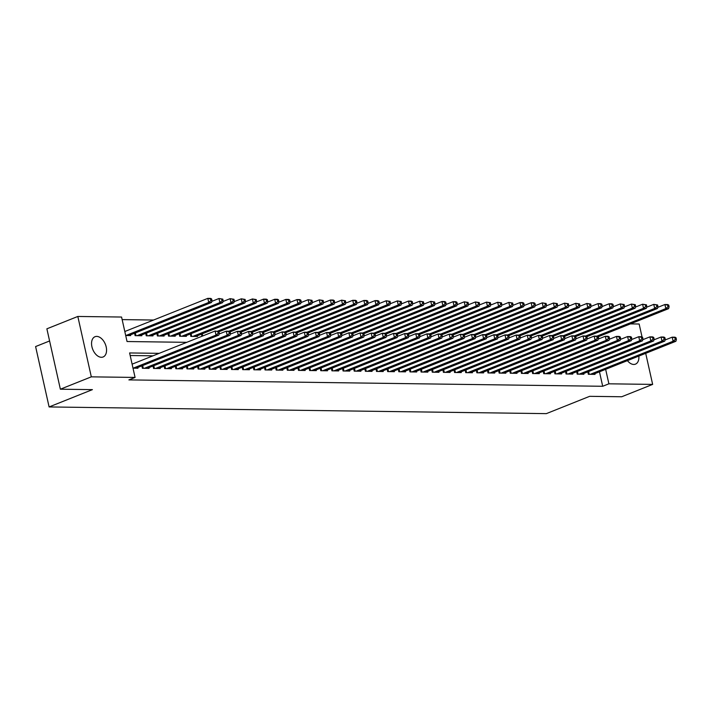<?xml version="1.0" encoding="UTF-8"?>
<svg xmlns="http://www.w3.org/2000/svg" width="712" height="712" viewBox="0 0 712 712"><rect width="100%" height="100%" fill="white"/><g stroke="black" fill="none" stroke-linecap="round" stroke-linejoin="round"><path stroke-width="1.07" d="M638.851 356.071A10.911 6.809 -111.8 0 1 635.46 364.143A10.911 6.809 -111.8 0 1 633.742 364.455A10.911 6.809 -111.8 0 1 627.432 360.637M101.398 357.291A10.911 6.809 -111.8 0 1 92.275 348.07A10.911 6.809 -111.8 0 1 95.008 336.714A10.911 6.809 -111.8 0 1 96.725 336.402A10.911 6.809 -111.8 0 1 105.839 345.623A10.911 6.809 -111.8 0 1 103.106 356.979A10.911 6.809 -111.8 0 1 101.398 357.291M49.591 340.968L35.6 346.557L49.101 406.944L546.327 413.636L589.652 396.326L621.701 396.762L652.646 384.4L608.894 383.812L605.654 369.332M49.101 406.944L92.418 389.633L60.369 389.206L46.876 328.819L77.822 316.457L121.574 317.045L127.047 341.529L186.758 342.33M153.57 320.035L122.153 319.608M630.405 323.898L639.154 324.013L642.064 337.025M587.809 371.86L588.352 374.29L595.036 374.378L594.876 373.64M576.658 371.708L577.201 374.138L583.893 374.236L583.724 373.488M565.515 371.566L566.058 373.996L572.742 374.085L572.582 373.346M554.363 371.415L554.906 373.845L561.59 373.933L561.43 373.195M543.212 371.263L543.754 373.693L550.447 373.782L550.278 373.043M532.069 371.112L532.612 373.542L539.296 373.631L539.135 372.892M520.917 370.961L521.46 373.391L528.153 373.48L527.984 372.741M509.765 370.81L510.308 373.239L517.001 373.328L516.832 372.59M498.623 370.658L499.165 373.088L505.849 373.186L505.689 372.438M487.471 370.507L488.014 372.946L494.707 373.035L494.537 372.296M476.319 370.365L476.862 372.794L483.555 372.883L483.386 372.145M465.176 370.213L465.719 372.643L472.403 372.732L472.243 371.993M454.025 370.062L454.567 372.492L461.26 372.581L461.091 371.842M442.873 369.911L443.416 372.34L450.109 372.429L449.94 371.691M431.73 369.759L432.273 372.189L438.957 372.278L438.797 371.539M420.578 369.608L421.121 372.038L427.814 372.127L427.645 371.388M409.427 369.457L409.97 371.895L416.662 371.984L416.493 371.246M398.284 369.314L398.827 371.744L405.511 371.833L405.351 371.094M387.132 369.163L387.675 371.593L394.368 371.682L394.199 370.943M375.981 369.012L376.523 371.442L383.216 371.531L383.047 370.792M364.838 368.861L365.381 371.29L372.065 371.379L371.904 370.64M353.686 368.709L354.229 371.139L360.922 371.228L360.753 370.489M342.534 368.558L343.077 370.988L349.77 371.077L349.601 370.338M331.392 368.407L331.934 370.836L338.618 370.934L338.458 370.187M320.24 368.264L320.783 370.694L327.476 370.783L327.306 370.044M309.088 368.113L309.631 370.543L316.324 370.632L316.155 369.893M297.945 367.962L298.488 370.391L305.172 370.48L305.012 369.742M286.794 367.81L287.337 370.24L294.029 370.329L293.86 369.59M275.642 367.659L276.185 370.089L282.878 370.178L282.717 369.439M264.499 367.508L265.042 369.937L271.726 370.026L271.566 369.288M253.347 367.356L253.89 369.786L260.583 369.884L260.414 369.136M242.196 367.214L242.748 369.644L249.431 369.733L249.271 368.994M231.053 367.063L231.596 369.492L238.28 369.581L238.12 368.843M219.901 366.911L220.444 369.341L227.137 369.43L226.968 368.691M208.758 366.76L209.301 369.19L215.985 369.279L215.825 368.54M197.607 366.609L198.15 369.038L204.834 369.127L204.673 368.389M186.455 366.457L186.998 368.887L193.691 368.976L193.522 368.238M175.312 366.306L175.855 368.736L182.539 368.834L182.379 368.086M164.16 366.164L164.703 368.594L171.396 368.683L171.227 367.944M153.009 366.012L153.552 368.442L160.245 368.531L160.075 367.793M141.866 365.861L142.409 368.291L149.093 368.38L148.933 367.641M125.704 335.521L130.652 335.592L130.483 334.854M134.568 333.216L135.111 335.646L141.795 335.735L141.635 334.996M145.711 333.367L146.254 335.797L152.946 335.886L152.786 335.147M156.863 333.519L157.405 335.948L164.098 336.037L163.929 335.299M168.014 333.67L168.557 336.1L175.241 336.189L175.081 335.45M179.157 333.821L179.7 336.251L186.393 336.34L186.224 335.601M190.309 333.973L190.852 336.402L197.544 336.491L197.375 335.752M201.941 336.269L201.46 334.115M159.168 353.348L129.602 352.947L135.075 377.431L128.881 379.905L602.699 386.278L599.468 371.806M152.982 355.822L130.171 355.51M133.002 368.166L137.95 368.229L137.781 367.49M60.369 389.206L91.314 376.844L77.822 316.457M645.704 353.339L652.646 384.4M602.699 386.278L608.894 383.812M135.075 377.431L91.314 376.844M598.837 338.841L598.356 336.696M133.206 368.166L216.021 335.085L218.806 335.121L135.992 368.202M132.112 364.161L215.104 331.009L218.94 331.614L217.828 331.596L218.192 333.225L219.305 333.243L218.94 331.614M218.192 333.225L216.021 335.085L215.104 331.009L217.828 331.596M218.806 335.121L219.305 333.243M128.703 335.566L211.508 302.484L208.723 302.44L207.815 298.364L124.814 331.516M210.53 298.96L207.815 298.364L210.601 298.399L211.642 298.969L210.53 298.96L210.894 300.589L212.007 300.606L211.642 298.969M210.894 300.589L208.723 302.44L125.908 335.521M212.007 300.606L211.508 302.484M144.358 368.318L227.164 335.236L229.958 335.272L147.144 368.353M219.1 334.017L226.256 331.151L229.042 331.196L230.092 331.765L228.979 331.748L229.335 333.376L230.457 333.394L230.092 331.765M229.335 333.376L227.164 335.236L226.256 331.151L228.979 331.748M229.958 335.272L230.457 333.394M155.501 368.469L238.315 335.388L241.101 335.423L158.295 368.505M230.252 334.159L237.407 331.303L240.193 331.338L241.235 331.908L240.122 331.899L240.487 333.528L241.599 333.545L241.235 331.908M240.487 333.528L238.315 335.388L237.407 331.303L240.122 331.899M241.101 335.423L241.599 333.545M166.653 368.62L249.467 335.539L252.253 335.575L169.438 368.656M241.395 334.311L248.55 331.454L251.336 331.489L252.386 332.059L251.274 332.05L251.639 333.679L252.751 333.697L252.386 332.059M251.639 333.679L249.467 335.539L248.55 331.454L251.274 332.05M252.253 335.575L252.751 333.697M177.804 368.763L260.61 335.681L263.404 335.726L180.59 368.807M252.546 334.462L259.702 331.605L262.488 331.641L263.538 332.21L262.417 332.201L262.781 333.83L263.903 333.848L263.538 332.21M262.781 333.83L260.61 335.681L259.702 331.605L262.417 332.201M263.404 335.726L263.903 333.848M139.846 335.717L222.66 302.636L219.875 302.591L218.958 298.515L211.802 301.372M221.681 299.102L218.958 298.515L222.794 299.12L221.681 299.102L222.046 300.74L223.159 300.758L222.794 299.12M222.046 300.74L219.875 302.591L137.06 335.672M223.159 300.758L222.66 302.636M150.997 335.859L233.812 302.778L231.017 302.742L230.11 298.666L222.954 301.523M232.824 299.254L230.11 298.666L233.945 299.271L232.824 299.254L233.189 300.891L234.31 300.9L233.945 299.271M233.189 300.891L231.017 302.742L148.212 335.824M234.31 300.9L233.812 302.778M162.149 336.011L244.955 302.929L242.169 302.894L241.261 298.817L234.106 301.674M243.976 299.405L241.261 298.817L245.088 299.423L243.976 299.405L244.341 301.043L245.453 301.051L245.088 299.423M244.341 301.043L242.169 302.894L159.355 335.975M245.453 301.051L244.955 302.929M173.292 336.162L256.106 303.081L253.321 303.045L252.404 298.96L245.248 301.826M255.127 299.556L252.404 298.96L256.24 299.574L255.127 299.556L255.492 301.185L256.605 301.203L256.24 299.574M255.492 301.185L253.321 303.045L170.506 336.126M256.605 301.203L256.106 303.081M188.947 368.914L271.762 335.833L274.547 335.868L191.742 368.95M263.698 334.613L270.854 331.756L273.639 331.792L274.681 332.362L273.568 332.344L273.933 333.981L275.046 333.99L274.681 332.362M273.933 333.981L271.762 335.833L270.854 331.756L273.568 332.344M274.547 335.868L275.046 333.99M184.444 336.313L267.249 303.232L264.464 303.196L263.556 299.111L256.4 301.968M266.27 299.707L263.556 299.111L266.341 299.156L267.392 299.725L266.27 299.707L266.635 301.336L267.757 301.354L267.392 299.725M266.635 301.336L264.464 303.196L181.658 336.278M267.757 301.354L267.249 303.232M200.099 369.065L282.913 335.984L285.699 336.019L202.884 369.101M274.841 334.765L281.997 331.908L284.782 331.943L285.832 332.513L284.72 332.495L285.085 334.133L286.197 334.142L285.832 332.513M285.085 334.133L282.913 335.984L281.997 331.908L284.72 332.495M285.699 336.019L286.197 334.142M195.595 336.464L278.401 303.383L275.615 303.348L274.707 299.262L267.552 302.119M277.422 299.859L274.707 299.262L277.493 299.298L278.534 299.868L277.422 299.859L277.787 301.488L278.899 301.505L278.534 299.868M277.787 301.488L275.615 303.348L192.801 336.429M278.899 301.505L278.401 303.383M211.25 369.217L294.056 336.135L296.851 336.171L214.036 369.252M285.993 334.916L293.148 332.059L295.934 332.095L296.984 332.664L295.863 332.646L296.228 334.275L297.349 334.293L296.984 332.664M296.228 334.275L294.056 336.135L293.148 332.059L295.863 332.646M296.851 336.171L297.349 334.293M218.967 331.73L289.553 303.535L286.767 303.499L285.85 299.414L278.695 302.271M288.574 300.01L285.85 299.414L288.636 299.449L289.686 300.019L288.574 300.01L288.938 301.639L290.051 301.657L289.686 300.019M288.938 301.639L286.767 303.499L217.81 331.044M290.051 301.657L289.553 303.535M222.393 369.368L305.208 336.287L307.993 336.322L225.188 369.403M297.144 335.067L304.3 332.201L307.086 332.246L308.127 332.815L307.014 332.798L307.379 334.426L308.492 334.444L308.127 332.815M307.379 334.426L305.208 336.287L304.3 332.201L307.014 332.798M307.993 336.322L308.492 334.444M230.118 331.881L300.695 303.686L297.91 303.641L297.002 299.565L289.846 302.422M299.716 300.161L297.002 299.565L299.788 299.601L300.838 300.17L299.716 300.161L300.081 301.79L301.203 301.808L300.838 300.17M300.081 301.79L297.91 303.641L228.953 331.187M301.203 301.808L300.695 303.686M233.545 369.519L316.359 336.438L319.145 336.473L236.331 369.555M308.287 335.21L315.443 332.353L318.228 332.388L319.279 332.967L318.166 332.949L318.531 334.578L319.643 334.596L319.279 332.967M318.531 334.578L316.359 336.438L315.443 332.353L318.166 332.949M319.145 336.473L319.643 334.596M244.697 369.67L327.502 336.589L330.297 336.625L247.482 369.706M319.439 335.361L326.594 332.504L329.38 332.54L330.43 333.109L329.309 333.1L329.674 334.729L330.795 334.747L330.43 333.109M329.674 334.729L327.502 336.589L326.594 332.504L329.309 333.1M330.297 336.625L330.795 334.747M255.839 369.813L338.654 336.732L341.44 336.776L258.634 369.857M330.591 335.512L337.746 332.655L340.532 332.691L341.573 333.26L340.461 333.252L340.825 334.88L341.938 334.898L341.573 333.26M340.825 334.88L338.654 336.732L337.746 332.655L340.461 333.252M341.44 336.776L341.938 334.898M266.991 369.964L349.806 336.883L352.591 336.918L269.777 370M341.733 335.663L348.889 332.807L351.675 332.842L352.725 333.412L351.612 333.394L351.977 335.032L353.09 335.041L352.725 333.412M351.977 335.032L349.806 336.883L348.889 332.807L351.612 333.394M352.591 336.918L353.09 335.041M278.143 370.115L360.948 337.034L363.743 337.07L280.928 370.151M352.885 335.815L360.041 332.958L362.826 332.993L363.877 333.563L362.755 333.545L363.12 335.183L364.241 335.192L363.877 333.563M363.12 335.183L360.948 337.034L360.041 332.958L362.755 333.545M363.743 337.07L364.241 335.192M289.286 370.267L372.1 337.185L374.886 337.221L292.08 370.302M364.037 335.966L371.192 333.109L373.978 333.145L375.019 333.714L373.907 333.697L374.272 335.334L375.384 335.343L375.019 333.714M374.272 335.334L372.1 337.185L371.192 333.109L373.907 333.697M374.886 337.221L375.384 335.343M300.437 370.418L383.252 337.337L386.038 337.372L303.223 370.454M375.18 336.117L382.335 333.252L385.121 333.296L386.171 333.866L385.058 333.848L385.423 335.477L386.536 335.494L386.171 333.866M385.423 335.477L383.252 337.337L382.335 333.252L385.058 333.848M386.038 337.372L386.536 335.494M311.589 370.569L394.395 337.488L397.18 337.524L314.375 370.605M386.331 336.26L393.487 333.403L396.272 333.447L397.323 334.017L396.201 333.999L396.566 335.628L397.688 335.646L397.323 334.017M396.566 335.628L394.395 337.488L393.487 333.403L396.201 333.999M397.18 337.524L397.688 335.646M322.732 370.721L405.546 337.639L408.332 337.675L325.517 370.756M397.483 336.411L404.638 333.554L407.424 333.59L408.466 334.159L407.353 334.151L407.718 335.779L408.83 335.797L408.466 334.159M407.718 335.779L405.546 337.639L404.638 333.554L407.353 334.151M408.332 337.675L408.83 335.797M333.883 370.863L416.698 337.782L419.484 337.826L336.669 370.908M408.626 336.562L415.781 333.705L418.567 333.741L419.617 334.311L418.505 334.302L418.87 335.93L419.982 335.948L419.617 334.311M418.87 335.93L416.698 337.782L415.781 333.705L418.505 334.302M419.484 337.826L419.982 335.948M345.035 371.014L427.841 337.933L430.627 337.978L347.821 371.059M419.777 336.714L426.933 333.857L429.719 333.892L430.769 334.462L429.647 334.444L430.012 336.082L431.134 336.1L430.769 334.462M430.012 336.082L427.841 337.933L426.933 333.857L429.647 334.444M430.627 337.978L431.134 336.1M356.178 371.166L438.993 338.084L441.778 338.12L358.964 371.201M430.929 336.865L438.076 334.008L440.87 334.044L441.912 334.613L440.799 334.596L441.164 336.233L442.277 336.242L441.912 334.613M441.164 336.233L438.993 338.084L438.076 334.008L440.799 334.596M441.778 338.12L442.277 336.242M241.261 332.032L311.847 303.828L309.061 303.793L308.145 299.716L300.998 302.573M310.868 300.304L308.145 299.716L311.981 300.322L310.868 300.304L311.233 301.941L312.346 301.95L311.981 300.322M311.233 301.941L309.061 303.793L240.104 331.338M312.346 301.95L311.847 303.828M252.413 332.175L322.999 303.98L320.213 303.944L319.296 299.868L312.141 302.725M322.02 300.455L319.296 299.868L323.132 300.473L322.02 300.455L322.385 302.093L323.497 302.102L323.132 300.473M322.385 302.093L320.213 303.944L251.256 331.489M323.497 302.102L322.999 303.98M263.565 332.326L334.142 304.131L331.356 304.095L330.448 300.019L323.293 302.876M333.163 300.606L330.448 300.019L333.234 300.055L334.284 300.624L333.163 300.606L333.528 302.235L334.649 302.253L334.284 300.624M333.528 302.235L331.356 304.095L262.399 331.641M334.649 302.253L334.142 304.131M274.707 332.477L345.293 304.282L342.508 304.247L341.591 300.161L334.444 303.027M344.314 300.758L341.591 300.161L345.427 300.776L344.314 300.758L344.679 302.386L345.792 302.404L345.427 300.776M344.679 302.386L342.508 304.247L273.55 331.792M345.792 302.404L345.293 304.282M285.859 332.629L356.445 304.433L353.659 304.398L352.743 300.313L345.587 303.17M355.466 300.909L352.743 300.313L355.528 300.348L356.578 300.918L355.466 300.909L355.831 302.538L356.943 302.555L356.578 300.918M355.831 302.538L353.659 304.398L284.702 331.943M356.943 302.555L356.445 304.433M297.011 332.78L367.588 304.585L364.802 304.549L363.894 300.464L356.739 303.321M366.609 301.06L363.894 300.464L366.68 300.5L367.73 301.069L366.609 301.06L366.974 302.689L368.095 302.707L367.73 301.069M366.974 302.689L364.802 304.549L295.845 332.095M368.095 302.707L367.588 304.585M308.154 332.931L378.74 304.736L375.954 304.692L375.037 300.615L367.89 303.472M377.76 301.212L375.037 300.615L377.832 300.651L378.873 301.221L377.76 301.212L378.125 302.84L379.238 302.858L378.873 301.221M378.125 302.84L375.954 304.692L306.997 332.237M379.238 302.858L378.74 304.736M319.305 333.082L389.891 304.878L387.106 304.843L386.189 300.767L379.033 303.623M388.912 301.354L386.189 300.767L390.025 301.372L388.912 301.354L389.277 302.992L390.39 303L390.025 301.372M389.277 302.992L387.106 304.843L318.148 332.388M390.39 303L389.891 304.878M330.457 333.225L401.034 305.03L398.248 304.994L397.341 300.918L390.185 303.775M400.055 301.505L397.341 300.918L401.168 301.523L400.055 301.505L400.42 303.143L401.532 303.152L401.168 301.523M400.42 303.143L398.248 304.994L329.291 332.54M401.532 303.152L401.034 305.03M341.6 333.376L412.186 305.181L409.4 305.145L408.483 301.069L401.337 303.926M411.207 301.657L408.483 301.069L411.278 301.105L412.319 301.674L411.207 301.657L411.572 303.285L412.684 303.303L412.319 301.674M411.572 303.285L409.4 305.145L340.443 332.691M412.684 303.303L412.186 305.181M352.752 333.528L423.337 305.332L420.552 305.297L419.635 301.212L412.479 304.077M422.358 301.808L419.635 301.212L423.471 301.826L422.358 301.808L422.723 303.437L423.836 303.454L423.471 301.826M422.723 303.437L420.552 305.297L351.595 332.842M423.836 303.454L423.337 305.332M363.903 333.679L434.48 305.484L431.695 305.448L430.787 301.363L423.631 304.22M433.501 301.959L430.787 301.363L434.614 301.977L433.501 301.959L433.866 303.588L434.979 303.606L434.614 301.977M433.866 303.588L431.695 305.448L362.737 332.993M434.979 303.606L434.48 305.484M367.33 371.317L450.144 338.236L452.93 338.271L370.115 371.353M442.072 337.016L449.228 334.159L452.013 334.195L453.063 334.765L451.951 334.747L452.316 336.384L453.428 336.393L453.063 334.765M452.316 336.384L450.144 338.236L449.228 334.159L451.951 334.747M452.93 338.271L453.428 336.393M378.481 371.468L461.287 338.387L464.073 338.423L381.267 371.504M453.224 337.168L460.379 334.302L463.165 334.346L464.215 334.916L463.094 334.898L463.459 336.527L464.58 336.545L464.215 334.916M463.459 336.527L461.287 338.387L460.379 334.302L463.094 334.898M464.073 338.423L464.58 336.545M389.624 371.62L472.439 338.538L475.224 338.574L392.41 371.655M464.375 337.31L471.522 334.453L474.317 334.498L475.358 335.067L474.245 335.049L474.61 336.678L475.723 336.696L475.358 335.067M474.61 336.678L472.439 338.538L471.522 334.453L474.245 335.049M475.224 338.574L475.723 336.696M400.776 371.771L483.59 338.69L486.376 338.725L403.562 371.806M475.518 337.461L482.674 334.604L485.459 334.64L486.51 335.21L485.397 335.201L485.762 336.829L486.874 336.847L486.51 335.21M485.762 336.829L483.59 338.69L482.674 334.604L485.397 335.201M486.376 338.725L486.874 336.847M375.046 333.83L445.632 305.635L442.846 305.599L441.93 301.514L434.774 304.371M444.653 302.111L441.93 301.514L444.724 301.55L445.765 302.119L444.653 302.111L445.018 303.739L446.13 303.757L445.765 302.119M445.018 303.739L442.846 305.599L373.889 333.145M446.13 303.757L445.632 305.635M386.198 333.981L456.784 305.786L453.989 305.742L453.081 301.666L445.926 304.522M455.805 302.262L453.081 301.666L455.867 301.701L456.917 302.271L455.805 302.262L456.161 303.89L457.282 303.908L456.917 302.271M456.161 303.89L453.989 305.742L385.041 333.296M457.282 303.908L456.784 305.786M397.349 334.133L467.926 305.929L465.141 305.893L464.233 301.817L457.077 304.674M466.947 302.404L464.233 301.817L468.06 302.422L466.947 302.404L467.312 304.042L468.425 304.051L468.06 302.422M467.312 304.042L465.141 305.893L396.183 333.438M468.425 304.051L467.926 305.929M408.492 334.284L479.078 306.08L476.292 306.044L475.376 301.968L468.22 304.825M478.099 302.555L475.376 301.968L479.212 302.573L478.099 302.555L478.464 304.193L479.577 304.202L479.212 302.573M478.464 304.193L476.292 306.044L407.335 333.59M479.577 304.202L479.078 306.08M411.928 371.913L494.733 338.832L497.519 338.876L414.713 371.958M486.67 337.613L493.825 334.756L496.611 334.791L497.661 335.361L496.54 335.352L496.905 336.981L498.026 336.998L497.661 335.361M496.905 336.981L494.733 338.832L493.825 334.756L496.54 335.352M497.519 338.876L498.026 336.998M419.644 334.426L490.23 306.231L487.435 306.196L486.527 302.119L479.372 304.976M489.242 302.707L486.527 302.119L490.363 302.725L489.242 302.707L489.607 304.344L490.728 304.353L490.363 302.725M489.607 304.344L487.435 306.196L418.487 333.741M490.728 304.353L490.23 306.231M423.07 372.065L505.885 338.983L508.671 339.028L425.856 372.109M497.822 337.764L504.968 334.907L507.763 334.943L508.804 335.512L507.692 335.494L508.057 337.132L509.169 337.15L508.804 335.512M508.057 337.132L505.885 338.983L504.968 334.907L507.692 335.494M508.671 339.028L509.169 337.15M430.796 334.578L501.373 306.382L498.587 306.347L497.679 302.262L490.524 305.128M500.394 302.858L497.679 302.262L501.506 302.876L500.394 302.858L500.758 304.487L501.871 304.505L501.506 302.876M500.758 304.487L498.587 306.347L429.63 333.892M501.871 304.505L501.373 306.382M434.222 372.216L517.037 339.135L519.822 339.17L437.008 372.251M508.964 337.915L516.12 335.058L518.906 335.094L519.956 335.663L518.843 335.646L519.208 337.283L520.321 337.292L519.956 335.663M519.208 337.283L517.037 339.135L516.12 335.058L518.843 335.646M519.822 339.17L520.321 337.292M441.938 334.729L512.524 306.534L509.739 306.498L508.822 302.413L501.666 305.27M511.545 303.009L508.822 302.413L512.658 303.027L511.545 303.009L511.91 304.638L513.023 304.656L512.658 303.027M511.91 304.638L509.739 306.498L440.781 334.044M513.023 304.656L512.524 306.534M445.374 372.367L528.179 339.286L530.965 339.321L448.16 372.403M520.116 338.067L527.272 335.21L530.057 335.245L531.099 335.815L529.986 335.797L530.351 337.435L531.463 337.443L531.099 335.815M530.351 337.435L528.179 339.286L527.272 335.21L529.986 335.797M530.965 339.321L531.463 337.443M453.09 334.88L523.676 306.685L520.881 306.649L519.974 302.564L512.818 305.421M522.688 303.161L519.974 302.564L522.759 302.6L523.809 303.17L522.688 303.161L523.053 304.789L524.174 304.807L523.809 303.17M523.053 304.789L520.881 306.649L451.933 334.195M524.174 304.807L523.676 306.685M456.517 372.518L539.331 339.437L542.117 339.473L459.302 372.554M531.268 338.218L538.414 335.352L541.209 335.397L542.25 335.966L541.138 335.948L541.503 337.577L542.615 337.595L542.25 335.966M541.503 337.577L539.331 339.437L538.414 335.352L541.138 335.948M542.117 339.473L542.615 337.595M464.233 335.032L534.819 306.836L532.033 306.792L531.125 302.716L523.97 305.573M533.84 303.312L531.125 302.716L533.911 302.751L534.952 303.321L533.84 303.312L534.205 304.941L535.317 304.958L534.952 303.321M534.205 304.941L532.033 306.792L463.076 334.346M535.317 304.958L534.819 306.836M467.668 372.67L550.483 339.588L553.269 339.624L470.454 372.705M542.411 338.36L549.566 335.503L552.352 335.548L553.402 336.117L552.289 336.1L552.654 337.728L553.767 337.746L553.402 336.117M552.654 337.728L550.483 339.588L549.566 335.503L552.289 336.1M553.269 339.624L553.767 337.746M475.385 335.183L545.971 306.988L543.185 306.943L542.268 302.867L535.112 305.724M544.991 303.454L542.268 302.867L546.104 303.472L544.991 303.454L545.356 305.092L546.469 305.11L546.104 303.472M545.356 305.092L543.185 306.943L474.228 334.489M546.469 305.11L545.971 306.988M478.82 372.821L561.626 339.74L564.411 339.775L481.606 372.857M553.562 338.512L560.718 335.655L563.504 335.69L564.545 336.26L563.432 336.251L563.797 337.88L564.91 337.897L564.545 336.26M563.797 337.88L561.626 339.74L560.718 335.655L563.432 336.251M564.411 339.775L564.91 337.897M486.536 335.334L557.122 307.13L554.328 307.095L553.42 303.018L546.264 305.875M556.134 303.606L553.42 303.018L557.256 303.623L556.134 303.606L556.499 305.243L557.621 305.252L557.256 303.623M556.499 305.243L554.328 307.095L485.37 334.64M557.621 305.252L557.122 307.13M489.963 372.963L572.777 339.891L575.563 339.927L492.748 373.008M564.705 338.663L571.861 335.806L574.655 335.842L575.697 336.411L574.584 336.402L574.949 338.031L576.061 338.049L575.697 336.411M574.949 338.031L572.777 339.891L571.861 335.806L574.584 336.402M575.563 339.927L576.061 338.049M497.679 335.477L568.265 307.281L565.479 307.246L564.572 303.17L557.416 306.026M567.286 303.757L564.572 303.17L568.399 303.775L567.286 303.757L567.651 305.395L568.763 305.404L568.399 303.775M567.651 305.395L565.479 307.246L496.522 334.791M568.763 305.404L568.265 307.281M501.114 373.115L583.92 340.033L586.715 340.078L503.9 373.159M575.857 338.814L583.012 335.957L585.798 335.993L586.848 336.562L585.727 336.545L586.092 338.182L587.213 338.2L586.848 336.562M586.092 338.182L583.92 340.033L583.012 335.957L585.727 336.545M586.715 340.078L587.213 338.2M508.831 335.628L579.417 307.433L576.631 307.397L575.714 303.312L568.559 306.178M578.438 303.908L575.714 303.312L579.55 303.926L578.438 303.908L578.803 305.537L579.915 305.555L579.55 303.926M578.803 305.537L576.631 307.397L507.674 334.943M579.915 305.555L579.417 307.433M512.257 373.266L595.072 340.185L597.857 340.22L515.052 373.302M587.008 338.965L594.164 336.108L596.95 336.144L597.991 336.714L596.879 336.696L597.243 338.333L598.356 338.342L597.991 336.714M597.243 338.333L595.072 340.185L594.164 336.108L596.879 336.696M597.857 340.22L598.356 338.342M519.982 335.779L590.568 307.584L587.774 307.548L586.866 303.463L579.71 306.32M589.581 304.06L586.866 303.463L590.702 304.077L589.581 304.06L589.945 305.688L591.067 305.706L590.702 304.077M589.945 305.688L587.774 307.548L518.817 335.094M591.067 305.706L590.568 307.584M523.409 373.417L606.223 340.336L609.009 340.372L526.195 373.453M598.151 339.117L605.307 336.26L608.092 336.295L609.143 336.865L608.03 336.847L608.395 338.485L609.508 338.494L609.143 336.865M608.395 338.485L606.223 340.336L605.307 336.26L608.03 336.847M609.009 340.372L609.508 338.494M531.125 335.93L601.711 307.735L598.926 307.7L598.018 303.615L590.862 306.472M600.732 304.211L598.018 303.615L600.803 303.65L601.845 304.22L600.732 304.211L601.097 305.84L602.21 305.857L601.845 304.22M601.097 305.84L598.926 307.7L529.968 335.245M602.21 305.857L601.711 307.735M534.561 373.569L617.366 340.487L620.161 340.523L537.346 373.604M609.303 339.268L616.458 336.411L619.244 336.447L620.294 337.016L619.173 336.998L619.538 338.627L620.659 338.645L620.294 337.016M619.538 338.627L617.366 340.487L616.458 336.411L619.173 336.998M620.161 340.523L620.659 338.645M542.277 336.082L612.863 307.887L610.077 307.842L609.161 303.766L602.005 306.623M611.884 304.362L609.161 303.766L611.946 303.802L612.996 304.371L611.884 304.362L612.249 305.991L613.361 306.009L612.996 304.371M612.249 305.991L610.077 307.842L541.12 335.397M613.361 306.009L612.863 307.887M545.703 373.72L628.518 340.639L631.304 340.674L548.498 373.755M620.455 339.41L627.61 336.553L630.396 336.598L631.437 337.168L630.325 337.15L630.69 338.779L631.802 338.796L631.437 337.168M630.69 338.779L628.518 340.639L627.61 336.553L630.325 337.15M631.304 340.674L631.802 338.796M553.429 336.233L624.006 308.038L621.22 307.993L620.312 303.917L613.157 306.774M623.027 304.505L620.312 303.917L624.148 304.522L623.027 304.505L623.392 306.142L624.513 306.16L624.148 304.522M623.392 306.142L621.22 307.993L552.263 335.539M624.513 306.16L624.006 308.038M556.855 373.871L639.67 340.79L642.455 340.825L559.641 373.907M631.597 339.562L638.753 336.705L641.539 336.74L642.589 337.31L641.476 337.301L641.841 338.93L642.954 338.948L642.589 337.31M641.841 338.93L639.67 340.79L638.753 336.705L641.476 337.301M642.455 340.825L642.954 338.948M564.572 336.384L635.157 308.18L632.372 308.145L631.464 304.068L624.308 306.925M634.178 304.656L631.464 304.068L635.291 304.674L634.178 304.656L634.543 306.293L635.656 306.302L635.291 304.674M634.543 306.293L632.372 308.145L563.414 335.69M635.656 306.302L635.157 308.18M568.007 374.022L650.812 340.941L653.607 340.977L570.793 374.058M642.749 339.713L649.905 336.856L652.69 336.892L653.741 337.461L652.619 337.452L652.984 339.081L654.106 339.099L653.741 337.461M652.984 339.081L650.812 340.941L649.905 336.856L652.619 337.452M653.607 340.977L654.106 339.099M575.723 336.527L646.309 308.332L643.523 308.296L642.607 304.22L635.451 307.077M645.33 304.807L642.607 304.22L646.443 304.825L645.33 304.807L645.695 306.445L646.808 306.454L646.443 304.825M645.695 306.445L643.523 308.296L574.566 335.842M646.808 306.454L646.309 308.332M579.15 374.165L661.964 341.084L664.75 341.128L581.944 374.209M653.901 339.864L661.056 337.007L663.842 337.043L664.883 337.613L663.771 337.604L664.136 339.232L665.248 339.25L664.883 337.613M664.136 339.232L661.964 341.084L661.056 337.007L663.771 337.604M664.75 341.128L665.248 339.25M586.875 336.678L657.452 308.483L654.666 308.447L653.758 304.362L646.603 307.228M656.473 304.958L653.758 304.362L657.594 304.976L656.473 304.958L656.838 306.587L657.959 306.605L657.594 304.976M656.838 306.587L654.666 308.447L585.709 335.993M657.959 306.605L657.452 308.483M590.301 374.316L673.116 341.235L675.902 341.27L593.087 374.352M665.044 340.016L672.199 337.159L674.985 337.194L676.035 337.764L674.923 337.746L675.288 339.384L676.4 339.393L676.035 337.764M675.288 339.384L673.116 341.235L672.199 337.159L674.923 337.746M675.902 341.27L676.4 339.393M598.018 336.829L668.604 308.634L665.818 308.599L664.901 304.513L657.755 307.37M667.625 305.11L664.901 304.513L667.696 304.558L668.737 305.128L667.625 305.11L667.99 306.738L669.102 306.756L668.737 305.128M667.99 306.738L665.818 308.599L596.861 336.144M669.102 306.756L668.604 308.634M142.685 368.291L142.124 365.754M143.272 368.3L142.658 365.541M153.837 368.442L153.267 365.906M154.424 368.451L153.81 365.692M164.988 368.594L164.419 366.057M165.576 368.602L164.953 365.843M176.131 368.745L175.57 366.208M176.718 368.754L176.104 365.995M135.36 332.905L135.974 335.663M134.826 333.118L135.396 335.655M146.512 333.047L147.126 335.815M145.978 333.269L146.538 335.806M157.655 333.198L158.278 335.957M157.121 333.412L157.69 335.957M168.806 333.35L169.42 336.108M168.272 333.563L168.842 336.1M187.283 368.896L186.713 366.36M187.87 368.905L187.256 366.146M179.958 333.501L180.572 336.26M179.424 333.714L179.985 336.251M198.434 369.047L197.865 366.502M199.022 369.047L198.399 366.288M191.101 333.652L191.724 336.411M190.567 333.866L191.136 336.402M209.577 369.19L209.017 366.653M210.165 369.199L209.55 366.44M202.252 333.803L202.733 335.948M201.719 334.017L202.199 336.162M220.729 369.341L220.159 366.805M221.316 369.35L220.702 366.591M231.881 369.492L231.311 366.956M232.468 369.501L231.845 366.742M243.023 369.644L242.463 367.107M243.611 369.653L242.997 366.894M254.175 369.795L253.606 367.258M254.763 369.804L254.148 367.045M265.327 369.946L264.757 367.41M265.905 369.955L265.291 367.196M276.47 370.098L275.909 367.552M277.057 370.098L276.443 367.339M287.621 370.24L287.052 367.703M288.209 370.249L287.586 367.49M298.773 370.391L298.203 367.855M299.352 370.4L298.737 367.641M309.916 370.543L309.355 368.006M310.503 370.552L309.889 367.793M321.067 370.694L320.498 368.157M321.655 370.703L321.032 367.944M332.219 370.845L331.65 368.309M332.798 370.854L332.184 368.095M343.362 370.997L342.801 368.46M343.949 371.005L343.335 368.246M354.514 371.148L353.944 368.602M355.101 371.157L354.478 368.389M365.665 371.29L365.096 368.754M366.244 371.299L365.63 368.54M376.808 371.442L376.248 368.905M377.396 371.45L376.782 368.691M387.96 371.593L387.39 369.056M388.547 371.602L387.924 368.843M399.112 371.744L398.542 369.208M399.69 371.753L399.076 368.994M410.254 371.895L409.685 369.359M410.842 371.904L410.228 369.145M421.406 372.047L420.837 369.51M421.993 372.056L421.37 369.297M432.558 372.198L431.988 369.662M433.136 372.207L432.522 369.439M443.701 372.349L443.131 369.804M444.288 372.349L443.674 369.59M454.852 372.492L454.283 369.955M455.44 372.501L454.817 369.742M466.004 372.643L465.434 370.107M466.582 372.652L465.968 369.893M477.147 372.794L476.577 370.258M477.734 372.803L477.12 370.044M488.298 372.946L487.729 370.409M488.886 372.954L488.263 370.195M499.441 373.097L498.881 370.56M500.029 373.106L499.415 370.347M510.593 373.248L510.023 370.712M511.18 373.257L510.566 370.489M521.745 373.399L521.175 370.854M522.332 373.399L521.709 370.64M532.888 373.542L532.327 371.005M533.475 373.551L532.861 370.792M544.039 373.693L543.47 371.157M544.627 373.702L544.013 370.943M555.191 373.845L554.621 371.308M555.778 373.853L555.155 371.094M566.334 373.996L565.773 371.459M566.921 374.005L566.307 371.246M577.485 374.147L576.916 371.611M578.073 374.156L577.459 371.397M588.637 374.298L588.067 371.762M589.224 374.307L588.601 371.548"/></g></svg>

